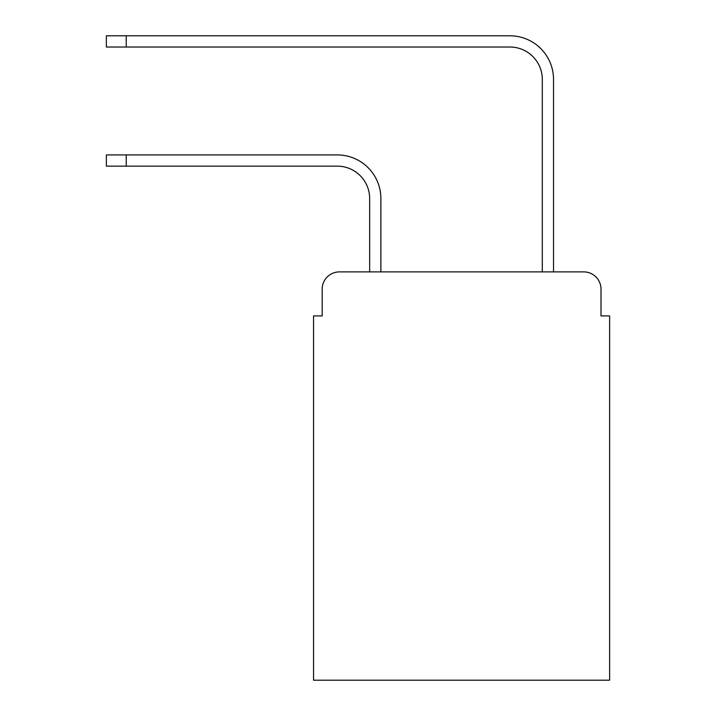 <?xml version="1.0" encoding="UTF-8"?>
<svg xmlns="http://www.w3.org/2000/svg" width="716" height="716" viewBox="0 0 716 716"><rect width="100%" height="100%" fill="white"/><g stroke="black" fill="none" stroke-linecap="round" stroke-linejoin="round"><path stroke-width="1.07" d="M322.173 289.157L322.173 315.917L322.173 289.157A17.265 17.265 0 0 1 339.438 271.892L369.653 271.892L369.653 198.52A32.372 32.372 0 0 0 337.281 166.148A32.372 32.372 -21 0 1 369.653 198.52A32.372 32.372 -21 0 0 337.281 166.148A32.372 32.372 -21 0 1 369.653 198.52A32.372 32.372 -21 0 0 337.281 166.148A32.372 32.372 -21 0 1 369.653 198.52A32.372 32.372 -21 0 0 337.281 166.148A32.372 32.372 -21 0 1 369.653 198.52A32.372 32.372 -21 0 0 337.281 166.148A32.372 32.372 -21 0 1 369.653 198.52A32.372 32.372 -21 0 0 337.281 166.148A32.372 32.372 -21 0 1 369.653 198.52A32.372 32.372 -21 0 0 337.281 166.148A32.372 32.372 -21 0 1 369.653 198.52A32.372 32.372 -21 0 0 337.281 166.148A32.372 32.372 -21 0 1 369.653 198.52A32.372 32.372 -21 0 0 337.281 166.148A32.372 32.372 -21 0 1 369.653 198.52A32.372 32.372 -21 0 0 337.281 166.148A32.372 32.372 -21 0 1 369.653 198.52A32.372 32.372 -21 0 0 337.281 166.148L106.371 166.148L106.371 154.924L126.222 154.924L126.222 166.148M601.001 315.917L601.001 289.157L601.001 315.917L609.629 315.917L609.629 680.2L313.545 680.2L313.545 315.917L322.173 315.917M601.001 289.157A17.265 17.265 0 0 0 583.737 271.892L339.438 271.892M126.222 154.924L337.281 154.924A43.595 43.595 159 0 1 380.876 198.52L380.876 271.892L542.298 271.892L542.298 79.395A32.372 32.372 0 0 0 509.926 47.023A32.372 32.372 21 0 1 542.298 79.395A32.372 32.372 21 0 0 509.926 47.023A32.372 32.372 21 0 1 542.298 79.395A32.372 32.372 21 0 0 509.926 47.023A32.372 32.372 21 0 1 542.298 79.395A32.372 32.372 21 0 0 509.926 47.023A32.372 32.372 21 0 1 542.298 79.395A32.372 32.372 21 0 0 509.926 47.023A32.372 32.372 21 0 1 542.298 79.395A32.372 32.372 21 0 0 509.926 47.023A32.372 32.372 21 0 1 542.298 79.395A32.372 32.372 21 0 0 509.926 47.023A32.372 32.372 21 0 1 542.298 79.395A32.372 32.372 21 0 0 509.926 47.023A32.372 32.372 21 0 1 542.298 79.395A32.372 32.372 21 0 0 509.926 47.023A32.372 32.372 21 0 1 542.298 79.395A32.372 32.372 21 0 0 509.926 47.023A32.372 32.372 21 0 1 542.298 79.395A32.372 32.372 21 0 0 509.926 47.023L106.371 47.023L106.371 35.8L126.222 35.8L126.222 47.023M553.522 271.892L553.522 79.395L553.522 271.892L553.522 79.395L553.522 271.892L553.522 79.395L553.522 271.892L553.522 79.395L553.522 271.892L553.522 79.395L553.522 271.892L553.522 79.395L553.522 271.892L553.522 79.395L553.522 271.892L553.522 79.395L553.522 271.892L553.522 79.395L553.522 271.892L553.522 79.395L553.522 271.892L583.737 271.892M553.522 79.395A43.595 43.595 -159 0 0 509.926 35.8L126.222 35.8M106.371 154.924L106.371 166.148M106.371 35.8L106.371 47.023"/></g></svg>
